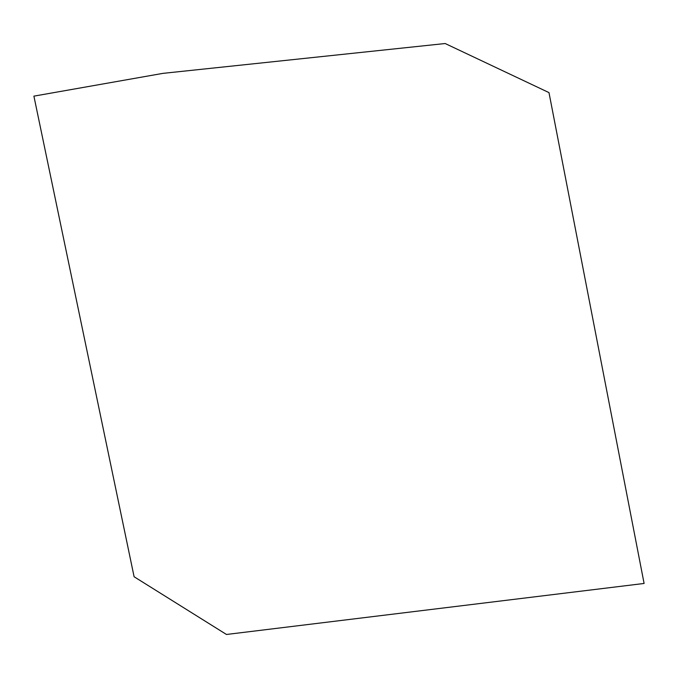 <?xml version="1.0" encoding="UTF-8"?>
<svg xmlns="http://www.w3.org/2000/svg" width="678" height="678" viewBox="0 0 678 678"><rect width="100%" height="100%" fill="white"/><g stroke="black" fill="none" stroke-linecap="round" stroke-linejoin="round"><path stroke-width="1.02" d="M644.1 583.461L548.985 92.606L445.175 43.528L162.974 73.36L33.9 96.14L134.1 576.749L226.469 634.472L644.1 583.461"/></g></svg>
